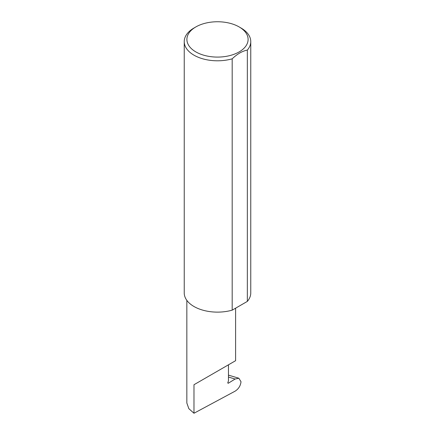 <?xml version="1.0" encoding="UTF-8"?>
<svg xmlns="http://www.w3.org/2000/svg" width="435" height="435" viewBox="0 0 435 435"><rect width="100%" height="100%" fill="white"/><g stroke="black" fill="none" stroke-linecap="round" stroke-linejoin="round"><path stroke-width="0.65" d="M235.112 379.032L238.853 378.227L241.006 381.723C240.55 385.753 238.603 388.89 235.172 391.13L193.977 413.25L193.977 384.725L228.462 364.813C240.99 357.581 234.199 361.501 228.462 364.818L228.462 380.924L227.902 382.381A0.886 0.511 120 0 0 228 383.197A0.886 0.511 120 0 0 228.462 383.137L235.112 379.032L228.462 377.053M235.607 308.181L235.607 360.691L193.977 384.725M195.859 51.912A30.602 17.666 0 0 0 239.141 51.912A30.602 17.666 0 0 0 239.141 26.927L241.023 28.014A33.267 19.205 180 0 1 250.767 41.591A33.267 19.205 180 0 1 247.346 50.074C242.273 51.085 237.222 54.005 232.187 58.823A33.267 19.205 180 0 1 193.977 55.174A33.267 19.205 180 0 1 184.233 41.591A33.267 19.205 180 0 1 193.977 28.014L195.859 26.927A30.602 17.666 0 0 0 195.859 51.912M232.187 58.823L232.187 310.155A33.267 19.205 180 0 1 193.977 306.501A33.267 19.205 180 0 1 184.233 292.924L184.233 41.591M193.977 413.25L188.839 408.677L186.838 403.006L186.838 300.367M247.346 50.074L247.346 301.401A33.267 19.205 180 0 0 250.767 292.924L250.767 41.591M232.187 310.155L247.346 301.401M241.023 28.014L239.141 26.927A30.602 17.666 0 0 0 195.859 26.927M227.815 382.762L228.462 383.137M238.853 378.227L228.462 375.133"/></g></svg>
